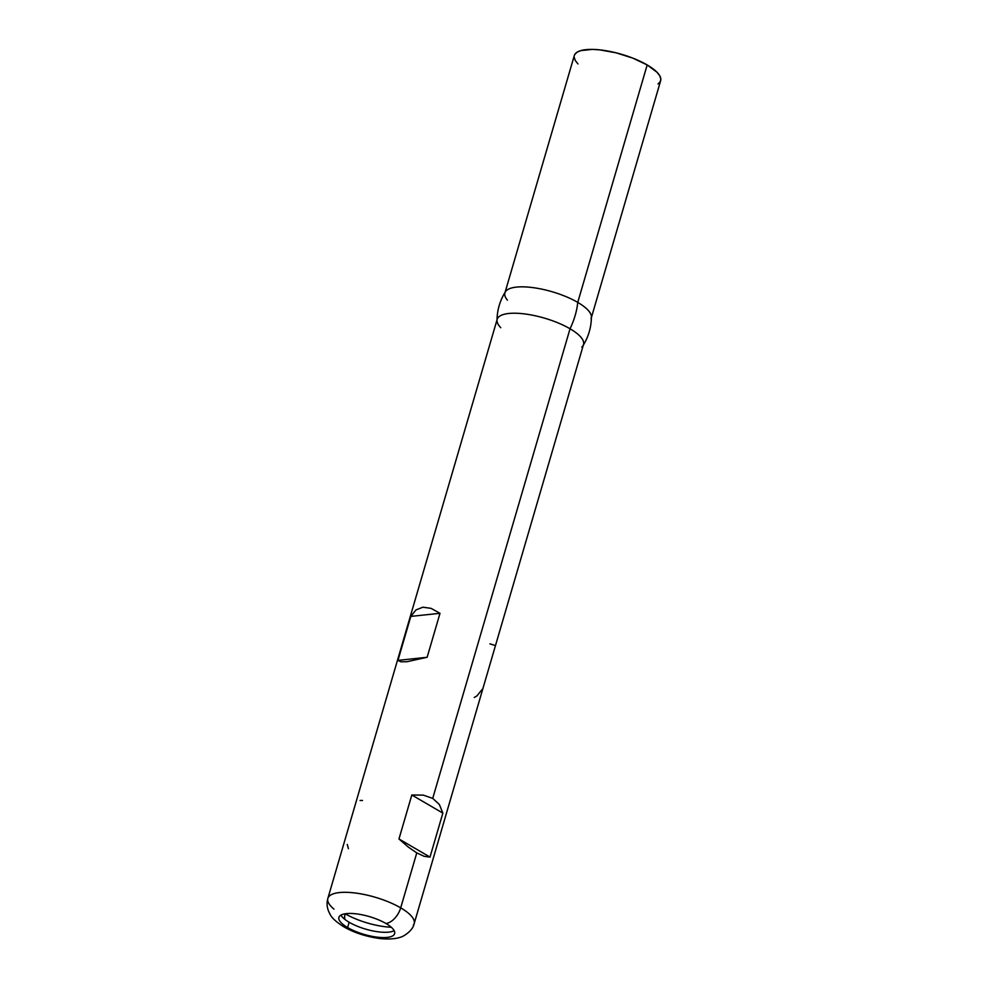<?xml version="1.0" encoding="UTF-8"?>
<svg xmlns="http://www.w3.org/2000/svg" width="988" height="988" viewBox="0 0 988 988"><rect width="100%" height="100%" fill="white"/><g stroke="black" fill="none" stroke-linecap="round" stroke-linejoin="round"><path stroke-width="1.48" d="M391.26 927.238A39.162 12.523 16.3 0 1 345.207 913.777A39.162 12.523 -163.7 0 0 391.26 927.238M345.145 913.789A10.152 5.903 -59.7 0 0 344.973 919.47A10.152 5.903 120.3 0 1 344.664 916.247M394.138 930.659A29.01 9.275 16.3 0 1 349.159 922.273A29.01 9.275 -163.7 0 0 394.138 930.659M333.969 909.121A44.966 14.388 16.3 0 1 327.855 898.388A44.966 14.388 16.3 0 1 355.68 893.066A44.966 14.388 16.3 0 1 400.696 907.861A15.956 9.287 120.3 0 1 385.925 923.484A29.01 9.275 16.3 0 1 394.607 933.66A29.01 9.275 16.3 0 1 376.663 937.093A29.01 9.275 16.3 0 1 347.615 927.547L349.159 922.273L347.615 927.547A29.01 9.275 16.3 0 1 346.393 913.616A29.01 9.275 16.3 0 1 385.925 923.484A15.956 9.287 -59.7 0 0 400.696 907.861L416.775 852.903L408.168 846.975L398.967 838.973L411.823 794.994L423.321 795.142L432.719 798.378L570.039 328.769A55.365 32.209 -59.7 0 0 577.745 302.39L647.177 64.949A44.966 14.388 -163.7 0 0 602.161 50.153A44.966 14.388 -163.7 0 0 574.337 55.476L504.905 292.917A44.966 14.388 16.3 0 1 532.73 287.594A44.966 14.388 16.3 0 1 577.745 302.39A44.966 14.388 -163.7 0 0 506.585 290.41M507.424 300.154A44.966 14.388 16.3 0 1 504.905 292.917M500.768 327.707A44.966 14.388 16.3 0 1 497.384 318.754A44.966 14.388 16.3 0 1 525.826 314.085A44.966 14.388 16.3 0 1 570.039 328.769A44.966 14.388 -163.7 0 0 525.011 313.974A44.966 14.388 -163.7 0 0 497.186 319.297L327.855 898.388C326.324 903.748 327.09 909.084 330.153 914.406C331.733 917.889 336.291 922.026 343.812 926.818C354.396 932.857 366.597 936.785 380.442 938.6C394.348 939.921 401.017 937.402 403.857 935.76C409.835 932.079 413.28 928.028 414.17 923.632A44.966 14.388 16.3 0 0 400.696 907.861A44.966 14.388 -163.7 0 0 358.175 893.411A44.966 14.388 -163.7 0 0 328.658 896.795M431.052 608.349L439.993 613.313L427.137 657.279L406.933 661.725L400.819 661.787L397.954 660.379L410.81 616.401L415.973 609.942L422.876 607.2L431.052 608.349L439.993 613.313L427.137 657.279L406.933 661.725L400.819 661.787L397.954 660.379L427.137 657.279L397.954 660.379L410.81 616.401L439.993 613.313L410.81 616.401L415.973 609.942L422.876 607.2L431.052 608.349M343.688 926.744A15.956 9.287 -59.7 0 0 347.615 927.547A15.956 9.287 120.3 0 1 343.688 926.744M658.033 83.931L660.256 81.683L660.824 78.916L659.725 75.73L657.008 72.248L647.177 64.949L632.839 58.131L616.154 52.833L599.679 49.857L592.306 49.4L580.722 50.623L576.955 52.265L574.732 54.513M574.164 57.279L575.263 60.466L577.98 63.948M385.925 923.484A29.01 9.275 16.3 0 1 387.148 937.414A29.01 9.275 16.3 0 1 347.615 927.547A29.01 9.275 16.3 0 1 338.921 917.37A29.01 9.275 16.3 0 1 356.878 913.937A29.01 9.275 16.3 0 1 385.925 923.484M413.355 925.213A44.966 14.388 -163.7 0 0 400.696 907.861L416.775 852.903L408.168 846.975L398.967 838.973L430.002 857.09L424.21 856.349L416.775 852.903L424.21 856.349L430.002 857.09L398.967 838.973L411.823 794.994L423.321 795.142L432.719 798.378L439.376 804.504L442.859 813.112L430.002 857.09L442.859 813.112L411.823 794.994L442.859 813.112L439.376 804.504L432.719 798.378L570.039 328.769A44.966 14.388 16.3 0 1 581.821 347.047M414.17 923.632L583.5 344.54A44.966 14.388 -163.7 0 0 570.039 328.769A55.365 32.209 120.3 0 0 577.745 302.39A44.966 14.388 16.3 0 1 591.219 318.161L660.651 80.72A44.966 14.388 -163.7 0 0 647.177 64.949L577.745 302.39A44.966 14.388 -163.7 0 1 591.022 318.704M474.252 697.491L476.994 695.861L482.156 689.402M495.013 645.436L489.937 643.855M362.522 800.478L360.101 800.478M347.245 844.444L348.431 848.68M340.946 915.098A29.01 9.275 -163.7 0 0 349.159 922.273A29.01 9.275 16.3 0 1 340.946 915.098M497.001 320.618C497.1 310.183 499.928 300.55 505.448 291.707M582.957 345.751C588.49 336.908 591.306 327.275 591.404 316.839"/></g></svg>
